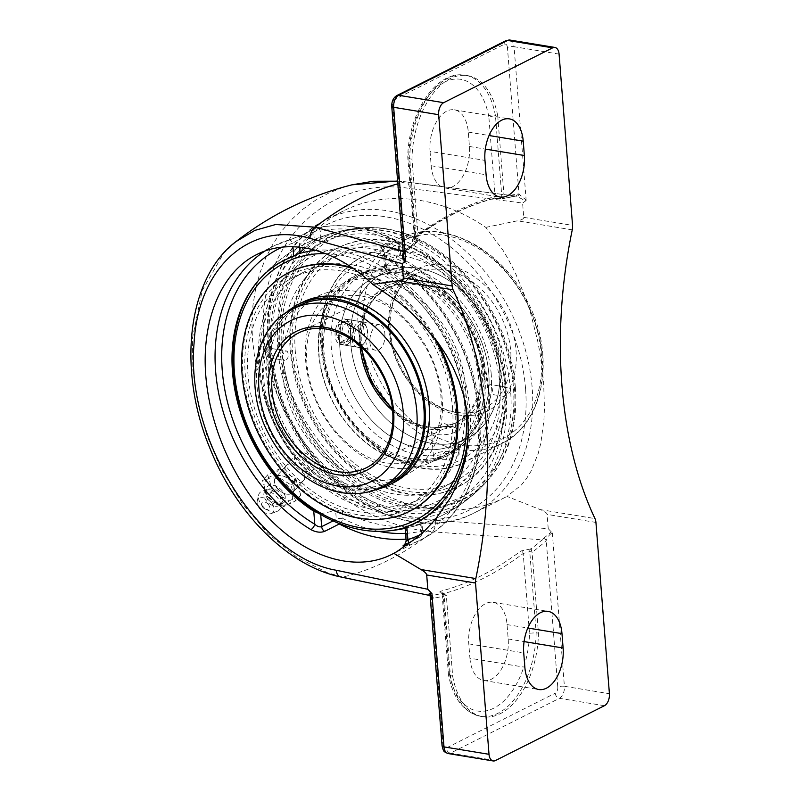 <?xml version="1.0" encoding="UTF-8"?>
<svg xmlns="http://www.w3.org/2000/svg" width="801" height="801" viewBox="0 0 801 801"><rect width="100%" height="100%" fill="white"/><g stroke="black" fill="none" stroke-linecap="round" stroke-linejoin="round"><path stroke-width="0.6" stroke-dasharray="4 3" d="M418.352 240.32L417.311 242.002L415.419 242.863A466.322 271.289 99.3 0 0 404.375 251.864A2.413 1.622 -130.4 0 0 405.476 251.604L405.476 251.604A2.413 1.622 -130.4 0 0 405.847 250.092A468.735 272.69 -80.7 0 1 418.352 239.96L414.838 239.519L414.137 238.488L415.008 236.866A468.735 272.69 -80.7 0 1 495.128 196.545L501.837 196.806A2.413 1.402 99.3 0 0 502.878 198.468L502.878 198.468A2.413 1.402 99.3 0 0 503.218 198.448L493.166 198.588A2.413 1.902 -104.9 0 0 493.806 198.558L493.806 198.558A2.413 1.902 -104.9 0 0 495.128 196.545L488.85 116.796L495.449 115.664L501.837 196.806L504.099 197.176L503.218 198.448M504.099 197.176L504.099 196.816A468.735 272.69 -80.7 0 1 517.176 194.062A2.413 1.922 80.3 0 1 515.654 196.125L503.569 198.508A466.322 271.289 99.3 0 1 515.133 196.125A2.413 1.922 80.3 0 0 515.654 196.125L406.057 181.847A9.662 4.496 -82.8 0 1 406.067 181.847A9.662 4.496 -82.8 0 1 409.451 188.405C325.777 175.289 254.878 247.269 264.14 337.992C268.916 428.084 352.23 516.275 435.564 520.26L548.234 528.68L552.33 532.955C549.826 534.087 547.794 536.58 546.232 540.445L544.58 542.247A468.735 272.69 -80.7 0 1 532.084 552.38L531.143 548.835A466.322 271.289 99.3 0 0 542.187 539.844A2.413 1.622 49.6 0 1 544.58 542.247M493.166 198.588A466.322 271.289 99.3 0 0 413.456 238.698A2.413 1.682 -126.9 0 0 414.517 238.478L414.517 238.478A2.413 1.682 -126.9 0 0 415.008 236.866L408.73 157.116L407.789 157.907L409.701 158.818A73.251 42.613 -80.7 0 1 465.281 75.254A73.251 42.613 -80.7 0 1 495.449 115.664L497.741 116.045A73.251 42.613 99.3 0 0 467.564 75.624A73.251 42.613 99.3 0 0 411.994 159.189L418.352 239.96M413.456 238.698C411.273 240.66 411.814 242.022 415.068 242.813A2.413 1.402 99.3 0 0 416.089 239.95L409.701 158.818L411.994 159.189M517.176 194.062L518.978 194.132A2.413 1.962 104.4 0 1 516.645 196.195L516.234 196.115M509.917 40.05A9.662 5.617 -80.7 0 1 514.062 46.698A4.756 1.512 -4.5 0 0 507.433 47.489L518.978 194.132L526.137 200.05L525.286 200.741L516.645 196.195L405.076 181.947A466.322 271.289 99.3 0 0 397.837 183.809M403.163 251.524L404.375 251.864L403.113 253.326M403.314 253.336A2.413 1.292 -143.7 0 0 404.205 253.006A2.413 1.292 -143.7 0 0 404.195 251.894L405.847 250.092M403.524 256.04L404.195 251.894L392.66 105.251A4.756 1.512 -4.5 0 0 391.729 106.253M504.099 196.816L497.741 116.045M532.024 552.009L529.761 551.639L523.213 553.471A468.735 272.69 -80.7 0 1 443.093 593.781L449.371 673.541L448.47 674.812L452.685 676.294L446.337 595.523L442.983 593.12A2.413 1.402 99.3 0 0 442.633 593.14C439.399 592.51 438.918 591.829 441.191 591.108A466.322 271.289 99.3 0 0 520.9 550.998L531.143 548.835M446.337 595.523A468.735 272.69 -80.7 0 1 433.251 598.277A2.413 1.922 -99.7 0 0 431.419 595.574A466.322 271.289 99.3 0 0 442.993 593.191L442.633 593.14M236.165 241.491L223.519 253.476L202.202 290.523L192.46 338.192L192.821 370.062L197.767 402.973L207.048 435.824L220.435 467.504L242.112 503.338L268.115 533.716L297.041 557.296L327.489 572.745L342.728 577.06A466.322 271.289 99.3 0 0 432.61 531.824L542.187 539.844L543.579 538.402A2.413 1.292 36.3 0 1 546.232 540.445L557.776 687.088A4.756 1.512 175.5 0 1 564.405 686.297A9.662 5.617 -80.7 0 1 559.408 698.312A4.756 3.564 63.3 0 1 555.233 693.185A4.906 2.854 99.3 0 0 557.776 687.088M449.371 673.541A68.496 39.85 99.3 0 0 493.746 708.194A68.496 39.85 99.3 0 0 529.491 633.221L523.213 553.471A2.413 1.682 -126.9 0 0 520.9 550.998M543.579 538.402L551.358 531.964M443.093 593.781C441.561 594.062 441.872 594.392 444.014 594.783A2.413 1.402 99.3 0 0 442.983 593.12L441.321 592.71L442.122 594.162L443.093 593.781A2.413 1.902 -104.9 0 0 441.191 591.108M433.251 598.277L431.449 598.207A2.413 1.962 -75.6 0 0 430.047 595.533L430.217 595.574M430.087 595.543L342.728 577.06A9.662 6.628 -78.1 0 1 341.166 577.07M442.072 745.851A4.756 1.512 175.5 0 1 442.993 744.85L431.449 598.207L430.277 596.044M469.927 658.232A32.32 18.803 99.3 0 0 483.814 680.5A32.32 18.803 99.3 0 0 508.184 638.978L507.053 624.6A32.32 18.803 99.3 0 0 493.176 602.332A32.32 18.803 99.3 0 0 468.795 643.854L469.927 658.232L524.855 667.263M529.491 633.221L536.149 632.77A73.251 42.613 -80.7 0 1 480.58 716.334A73.251 42.613 -80.7 0 1 450.402 675.924L444.014 594.783L446.277 595.163M452.685 676.294A73.251 42.613 99.3 0 0 482.863 716.715A73.251 42.613 99.3 0 0 538.442 633.15L532.084 552.38M538.442 633.15L536.149 632.77L529.761 551.639A2.413 1.402 -80.7 0 1 530.783 548.775M405.066 527.438L406.077 527.539L407.118 540.695L421.747 533.336A4.756 3.564 63.3 0 1 420.064 536.95L405.436 544.31A4.756 3.564 -116.7 0 0 407.118 540.695L406.147 541.075M406.858 545.361A164.275 123.034 -116.7 0 0 421.296 539.554A164.275 123.034 -116.7 0 0 478.257 404.585A164.275 123.034 -116.7 0 0 383.989 256.01C379.434 253.086 378.603 250.623 381.506 248.6L396.135 241.241A164.275 123.034 -116.7 0 0 316.005 228.065A4.756 3.564 -116.7 0 0 315.364 228.285A4.756 3.564 -116.7 0 0 313.682 231.91L314.413 241.251L320.901 238.618L320.31 231.119A4.756 3.094 77.7 0 0 316.485 227.884A4.756 3.094 77.7 0 0 316.005 228.065L301.366 235.424L288.15 240.24A164.275 123.034 -116.7 0 0 273.612 246.067A164.275 123.034 -116.7 0 0 264.941 251.043M383.989 256.01A4.756 2.033 -58.9 0 1 385.391 255.889A4.756 2.033 -58.9 0 1 385.752 258.553L383.709 255.439L384.5 253.326A4.756 3.564 -116.7 0 0 381.506 248.6M421.967 523.504L420.155 523.794L420.745 531.293A4.756 1.512 -4.5 0 1 422.668 532.335L421.977 523.504L421.006 523.984L421.747 533.336A4.756 1.512 -4.5 0 0 422.668 532.335A4.756 4.756 0 0 1 420.064 536.95A4.756 3.564 63.3 0 1 419.424 537.181A4.756 3.094 77.7 0 0 420.745 531.293A159.519 119.479 63.3 0 1 405.536 533.336M339.744 523.724A4.756 2.173 117.7 0 0 342.928 518.487A4.756 1.512 -4.5 0 0 336.3 519.278L333.056 520.91M378.873 531.383A159.519 119.479 63.3 0 1 342.928 518.487L342.337 510.988L335.559 509.927L336.3 519.278A4.756 3.564 63.3 0 0 338.022 523.043M320.71 514.522L320.63 513.481L318.608 513.271M301.366 235.424A4.756 3.564 -116.7 0 0 300.725 235.654A4.756 3.564 -116.7 0 0 299.053 239.269L292.675 243.244A4.756 3.124 73 0 0 288.47 240.11L288.47 240.11A4.756 3.124 73 0 0 288.15 240.24M299.674 247.129L299.053 239.269L313.682 231.91A4.756 1.512 -4.5 0 1 320.31 231.119A159.519 119.479 63.3 0 1 398.127 243.915A4.756 2.173 117.7 0 0 397.516 241.121A4.756 2.173 117.7 0 0 396.135 241.241A4.756 3.564 -116.7 0 1 399.128 245.957L384.5 253.326L385.531 266.483L384.7 268.585L386.773 271.589L385.752 258.553A159.519 119.479 63.3 0 1 477.406 403.794A159.519 119.479 63.3 0 1 420.625 534.557M400.74 253.787L400.049 244.966A4.756 1.512 175.5 0 0 398.127 243.915L398.718 251.414L400.74 253.787L399.859 255.309L399.128 245.957A4.756 1.512 175.5 0 0 400.049 244.966A4.756 4.756 0 0 0 397.516 241.121C369.922 226.853 342.908 222.438 316.485 227.884A4.756 4.756 0 0 0 315.364 228.285L300.725 235.654L273.612 246.067L256.761 254.548M320.63 513.481A142.478 82.883 99.3 0 0 335.559 509.927M342.337 510.988A151.99 113.832 -116.7 0 0 420.155 523.794M421.006 523.984A142.478 82.883 -80.7 0 1 416.2 525.596A142.478 82.883 -80.7 0 1 406.077 527.539M468.275 432.93A146.763 109.917 -116.7 0 0 468.054 410.773A146.763 109.917 -116.7 0 0 386.773 271.589M314.413 241.251A142.478 82.883 99.3 0 0 305.241 247.889M398.718 251.414A151.99 113.832 -116.7 0 0 320.901 238.618M385.531 266.483A142.478 82.883 -80.7 0 1 399.859 255.309M297.431 466.052C294.147 461.626 293.707 457.792 296.11 454.567C300.846 450.973 306.162 452.114 312.06 457.992C315.344 462.427 315.784 466.252 313.381 469.476C308.645 473.071 303.329 471.929 297.431 466.052M515.313 386.983A146.763 109.917 -116.7 0 0 364.956 227.674A146.763 109.917 -116.7 0 0 299.364 417.061A146.763 109.917 -116.7 0 0 490.542 477.106A146.763 109.917 -116.7 0 0 515.313 386.983M548.234 528.68L547.103 514.392C546.953 512.93 544.61 511.318 540.094 509.566L506.973 496.39L521.421 484.945L526.537 478.547L531.013 471.238L538.182 453.546L540.785 443.283L543.919 420.355L544.46 407.949L543.619 382.137L540.295 354.983L537.661 340.906L530.502 312.7L526.017 298.963L515.423 273.091L507.874 258.483L502.948 250.202L485.796 227.384C440.72 196.135 384.901 189.707 343.349 210.973C299.424 232.63 273.541 283.794 278.287 339.584C282.603 393.471 314.463 448.4 359.959 480.41C405.536 512.28 461.726 519.108 504.019 497.932L506.973 496.39M485.796 227.384L517.366 220.816C521.681 219.965 523.804 218.813 523.734 217.351L522.602 203.064L409.451 188.405M435.564 520.26A9.662 4.636 94.4 0 1 432.61 531.824L416.45 529.671L400.19 525.796L384.079 520.239L368.35 513.091L353.081 504.41L338.342 494.207L324.365 482.633L311.349 469.857L299.344 455.949L288.43 440.981L278.788 425.171L270.538 408.75L263.709 391.789L258.383 374.417L254.618 356.896L252.455 339.434L251.904 322.072L252.986 305.061L255.669 288.62L259.955 272.781L265.802 257.742L273.131 243.734L281.812 230.918L291.844 219.304L303.128 209.041L315.464 200.27L328.75 193.071L342.918 187.454L352.07 184.811M397.626 181.186L405.076 181.947A9.662 4.496 -82.8 0 1 406.057 181.847L397.616 181.006M526.167 200.51L522.602 203.064M277.256 488.59C283.133 494.457 288.33 495.739 292.826 492.435C299.654 485.887 281.642 469.636 275.744 477.316C273.471 480.38 273.982 484.134 277.256 488.59M430.037 151.359L431.168 165.737A32.32 18.803 99.3 0 0 445.056 187.995A32.32 18.803 99.3 0 0 469.426 146.483L468.295 132.105A32.32 18.803 99.3 0 0 454.407 109.837A32.32 18.803 99.3 0 0 430.037 151.359L484.965 160.39M287.98 476.605A11.404 7.249 -138.2 0 1 286.237 465.601A11.404 7.249 -138.2 0 1 299.574 467.804A11.404 7.249 -138.2 0 1 303.229 480.81A11.404 7.249 -138.2 0 1 287.98 476.605M283.864 506.743L267.334 496.61L262.548 480.56L274.292 474.653L290.823 484.785L295.599 500.835L283.864 506.743L289.021 500.985L300.755 495.068L295.599 500.835M300.755 495.068L295.98 479.028L279.449 468.895L267.704 474.803L272.49 490.843L289.021 500.985M272.49 490.843L267.334 496.61M267.704 474.803L262.548 480.56M279.449 468.895L274.292 474.653M295.98 479.028L290.823 484.785M268.015 478.818A16.661 10.593 41.8 0 0 265.371 491.444A16.661 10.593 41.8 0 0 279.849 504.4A16.661 10.593 41.8 0 0 288.68 504.199A16.661 10.593 41.8 0 0 288.21 486.547A16.661 10.593 41.8 0 0 268.015 478.818M290.983 481.541A11.404 7.249 -138.2 0 1 292.735 492.545A11.404 7.249 -138.2 0 1 277.486 488.33A11.404 7.249 -138.2 0 1 275.734 477.326A11.404 7.249 -138.2 0 1 290.983 481.541M268.335 504.38A4.646 2.954 41.8 0 0 263.529 501.987A4.646 2.954 41.8 0 0 261.757 505.171A4.646 2.954 41.8 0 0 266.603 509.506A4.646 2.954 41.8 0 0 269.446 508.184A4.646 2.954 41.8 0 0 268.335 504.38M282.763 503.278A11.474 7.299 41.8 0 0 282.433 491.113A11.474 7.299 41.8 0 0 268.525 485.786A11.474 7.299 41.8 0 0 265.922 489.291A11.474 7.299 41.8 0 0 266.703 494.487A11.474 7.299 41.8 0 0 276.675 503.408A11.474 7.299 41.8 0 0 281.922 503.609A11.474 7.299 41.8 0 0 282.763 503.278M280.33 504.049A10.143 6.448 41.8 0 0 281.592 503.088A10.143 6.448 41.8 0 0 279.229 492.385A10.143 6.448 41.8 0 0 267.754 488.6A10.143 6.448 41.8 0 0 266.483 489.561A10.143 6.448 41.8 0 0 265.451 491.694A10.143 6.448 41.8 0 0 269.737 501.126A10.143 6.448 41.8 0 0 279.589 504.35A10.143 6.448 41.8 0 0 280.33 504.049M278.838 505.721A10.143 6.448 41.8 0 0 280.1 504.75A10.143 6.448 41.8 0 0 281.201 502.177A10.143 6.448 41.8 0 0 276.846 493.186A10.143 6.448 41.8 0 0 267.434 489.852A10.143 6.448 41.8 0 0 266.262 490.262A10.143 6.448 41.8 0 0 264.991 491.223A10.143 6.448 41.8 0 0 267.354 501.927A10.143 6.448 41.8 0 0 278.838 505.721M277.647 511.258A13.036 8.29 41.8 0 0 280.69 506.703A13.036 8.29 41.8 0 0 275.093 495.148A13.036 8.29 41.8 0 0 262.988 490.853A13.036 8.29 41.8 0 0 261.476 491.393A13.036 8.29 41.8 0 0 258.563 495.178A13.036 8.29 41.8 0 0 264.04 507.494A13.036 8.29 41.8 0 0 276.886 511.579A13.036 8.29 41.8 0 0 277.647 511.258M271.739 513.321A9.912 6.308 41.8 0 0 271.459 502.818A9.912 6.308 41.8 0 0 259.434 498.212A9.912 6.308 41.8 0 0 257.221 501.096A9.912 6.308 41.8 0 0 261.376 510.467A9.912 6.308 41.8 0 0 271.159 513.571A9.912 6.308 41.8 0 0 271.739 513.321M433.992 428.925A12.896 4.085 175.5 0 1 454.838 427.524A12.896 4.085 175.5 0 1 457.191 429.616A12.896 4.085 175.5 0 1 454.688 432.33A12.896 4.085 175.5 0 1 440.47 434.813A12.896 4.085 175.5 0 1 431.489 431.639A12.896 4.085 175.5 0 1 433.481 429.206A12.896 4.085 175.5 0 1 433.992 428.925M456.61 456.76L459.133 454.307C458.963 453.256 457.241 452.455 453.947 451.904C445.987 450.312 432.63 452.325 433.431 456.33C433.631 457.872 435.384 458.953 438.688 459.584C445.406 460.164 451.374 459.213 456.61 456.76M392.44 408.46A75.454 56.511 -116.7 0 0 427.674 426.603A75.454 56.511 -116.7 0 0 455.979 422.668A75.454 56.511 -116.7 0 0 472.54 329.862A75.454 56.511 -116.7 0 0 388.145 287.869A75.454 56.511 -116.7 0 0 361.692 347.364M384.86 333.556C385.291 341.236 383.359 346.633 379.083 349.737L375.889 350.247C364.475 349.186 371.053 322.513 380.075 324.795C382.818 325.496 384.41 328.41 384.86 333.556M347.324 344.51C351.709 341.426 353.732 336.05 353.411 328.38C352.921 323.234 351.238 320.3 348.365 319.579C339.203 317.266 333.356 344.06 344.18 345.031L347.324 344.51M407.459 273.562A92.716 69.437 63.3 0 1 484.765 351.429A92.716 69.437 63.3 0 1 456.039 444.034A92.716 69.437 63.3 0 1 421.256 448.87A92.716 69.437 63.3 0 1 343.959 371.003A92.716 69.437 63.3 0 1 372.685 278.398A92.716 69.437 63.3 0 1 407.459 273.562A92.716 69.437 -116.7 0 0 372.685 278.398A92.716 69.437 -116.7 0 0 343.959 371.003A92.716 69.437 -116.7 0 0 421.256 448.87A92.716 69.437 -116.7 0 0 456.039 444.034A92.716 69.437 -116.7 0 0 484.765 351.429A92.716 69.437 -116.7 0 0 407.459 273.562M432.059 443.434A92.716 69.437 -116.7 0 0 466.843 438.598A92.716 69.437 -116.7 0 0 495.569 345.992A92.716 69.437 -116.7 0 0 418.262 268.125A92.716 69.437 -116.7 0 0 383.489 272.961A92.716 69.437 -116.7 0 0 354.763 365.566A92.716 69.437 -116.7 0 0 432.059 443.434A92.716 69.437 63.3 0 1 354.763 365.566A92.716 69.437 63.3 0 1 383.489 272.961A92.716 69.437 63.3 0 1 418.262 268.125A92.716 69.437 63.3 0 1 495.569 345.992A92.716 69.437 63.3 0 1 466.843 438.598A92.716 69.437 63.3 0 1 432.059 443.434M482.542 404.165A99.594 74.593 63.3 0 1 448.64 453.396A99.594 74.593 63.3 0 1 359.228 429.226A99.594 74.593 63.3 0 1 325.196 324.675A99.594 74.593 63.3 0 1 359.098 275.454A99.594 74.593 63.3 0 1 448.51 299.614A99.594 74.593 63.3 0 1 482.542 404.165M324.055 324.105A101.046 75.674 63.3 0 1 358.447 274.162A101.046 75.674 63.3 0 1 449.161 298.673A101.046 75.674 63.3 0 1 483.694 404.745A101.046 75.674 63.3 0 1 449.291 454.688A101.046 75.674 63.3 0 1 358.588 430.177A101.046 75.674 63.3 0 1 324.055 324.105M477.586 406.668A99.594 74.593 63.3 0 1 443.684 455.889A99.594 74.593 63.3 0 1 354.272 431.729A99.594 74.593 63.3 0 1 320.24 327.178A99.594 74.593 63.3 0 1 354.142 277.957A99.594 74.593 63.3 0 1 443.544 302.117A99.594 74.593 63.3 0 1 477.586 406.668M500.915 419.834A130.873 98.012 63.3 0 1 376.57 481.101A130.873 98.012 63.3 0 1 294.157 315.394A130.873 98.012 63.3 0 1 418.492 254.127A130.873 98.012 63.3 0 1 500.915 419.834M503.198 420.986A133.767 100.185 63.3 0 1 457.661 487.098A133.767 100.185 63.3 0 1 337.581 454.648A133.767 100.185 63.3 0 1 291.874 314.232A133.767 100.185 63.3 0 1 337.401 248.13A133.767 100.185 63.3 0 1 457.481 280.58A133.767 100.185 63.3 0 1 503.198 420.986M292.725 313.802A133.767 100.185 63.3 0 1 338.262 247.699A133.767 100.185 63.3 0 1 458.342 280.14A133.767 100.185 63.3 0 1 504.049 420.555A133.767 100.185 63.3 0 1 458.522 486.668A133.767 100.185 63.3 0 1 338.443 454.217A133.767 100.185 63.3 0 1 292.725 313.802M319.889 326.197A101.046 75.674 63.3 0 1 354.292 276.255A101.046 75.674 63.3 0 1 444.996 300.765A101.046 75.674 63.3 0 1 479.529 406.838A101.046 75.674 63.3 0 1 445.126 456.78A101.046 75.674 63.3 0 1 354.422 432.27A101.046 75.674 63.3 0 1 319.889 326.197M304.12 303.118A99.594 74.593 -116.7 0 0 290.943 312.32A99.594 74.593 -116.7 0 0 287.449 434.963A99.594 74.593 -116.7 0 0 393.661 481.061A99.594 74.593 -116.7 0 0 406.838 471.859A99.594 74.593 -116.7 0 0 410.342 349.216A99.594 74.593 -116.7 0 0 304.12 303.118L299.163 305.622A99.594 74.593 -116.7 0 0 285.987 314.813A99.594 74.593 -116.7 0 0 282.483 437.466A99.594 74.593 -116.7 0 0 388.705 483.554L406.998 474.342A99.594 74.593 -116.7 0 0 442.162 398.528A99.594 74.593 -116.7 0 0 354.823 291.214A99.594 74.593 -116.7 0 0 317.466 296.41A99.594 74.593 -116.7 0 0 295.599 418.903A99.594 74.593 -116.7 0 0 406.998 474.342M286.728 312.23A101.046 75.674 -116.7 0 0 285.146 313.652A101.046 75.674 -116.7 0 0 276.966 429.847A101.046 75.674 -116.7 0 0 375.979 489.601M426.412 496.219A130.873 98.012 -116.7 0 0 423.268 323.424A130.873 98.012 -116.7 0 0 274.132 286.578A130.873 98.012 -116.7 0 0 277.266 459.363A130.873 98.012 -116.7 0 0 426.412 496.219M437.346 341.737A133.767 100.185 -116.7 0 0 351.929 267.564M290.142 271.909A133.767 100.185 -116.7 0 0 272.45 284.255A133.767 100.185 -116.7 0 0 267.744 448.981A133.767 100.185 -116.7 0 0 410.402 510.888M433.131 336.22A133.767 100.185 -116.7 0 0 353.712 268.806M302.668 302.227A101.046 75.674 -116.7 0 0 289.301 311.559A101.046 75.674 -116.7 0 0 285.747 435.994A101.046 75.674 -116.7 0 0 393.511 482.753M354.863 325.847A12.896 7.499 99.3 0 0 351.949 339.063A12.896 7.499 99.3 0 0 357.416 347.203A12.896 7.499 99.3 0 0 363.334 344.24A12.896 7.499 99.3 0 0 364.155 343.118A12.896 7.499 99.3 0 0 366.267 326.458A12.896 7.499 99.3 0 0 361.601 321.762A12.896 7.499 99.3 0 0 354.863 325.847M357.066 327.369A10.994 6.398 -80.7 0 1 366.788 327.899A10.994 6.398 -80.7 0 1 364.295 343.058A10.994 6.398 -80.7 0 1 355.564 342.277A10.994 6.398 -80.7 0 1 357.066 327.369M347.374 340.355A12.896 7.499 99.3 0 0 350.277 327.138A12.896 7.499 99.3 0 0 344.81 318.998A12.896 7.499 99.3 0 0 338.072 323.083A12.896 7.499 99.3 0 0 335.168 336.3A12.896 7.499 99.3 0 0 340.625 344.44A12.896 7.499 99.3 0 0 347.374 340.355M351.259 339.824L344.76 343.098L340.805 335.739L343.349 325.126L349.837 321.852L353.792 329.201L351.259 339.824L346.683 339.073L349.216 328.45L345.261 321.101L338.763 324.365L336.23 334.988L340.185 342.337L346.683 339.073M340.185 342.337L344.76 343.098M336.23 334.988L340.805 335.739M338.763 324.365L343.349 325.126M345.261 321.101L349.837 321.852M349.216 328.45L353.792 329.201M378.162 279.469A99.594 74.593 63.3 0 1 465.501 386.783A99.594 74.593 63.3 0 1 430.337 462.598A99.594 74.593 63.3 0 1 318.938 407.168A99.594 74.593 63.3 0 1 340.805 284.665A99.594 74.593 63.3 0 1 378.162 279.469M491.193 373.857A99.594 74.593 -116.7 0 0 366.488 271.739A99.594 74.593 -116.7 0 0 344.63 394.232A99.594 74.593 -116.7 0 0 456.029 449.671A99.594 74.593 -116.7 0 0 491.193 373.857M505.071 393.661L503.308 389.176L504.149 387.163L505.571 387.023C508.465 388.115 510.147 389.366 510.597 390.798C509.897 392.47 507.984 394.262 504.86 396.185L503.869 396.245L505.071 393.661M488.32 390.898L488.049 393.151L489.291 394.012L490.943 393.451L492.204 391.789L492.945 387.894L491.223 384.71L489.761 384.76L488.059 386.633L488.32 390.898M270.738 351.339L271.829 348.745L270.838 348.785C267.804 350.648 265.842 352.44 264.971 354.162C265.331 355.484 267.043 356.745 270.107 357.957L271.549 357.807L272.39 355.774L270.738 351.339A149.437 111.92 63.3 0 1 346.473 229.907A149.437 111.92 63.3 0 1 379.544 229.787A149.437 111.92 63.3 0 1 510.597 390.798A149.437 111.92 63.3 0 1 477.696 490.673A149.437 111.92 63.3 0 1 351.018 491.424A149.437 111.92 63.3 0 1 270.738 351.339M487.629 387.744A127.439 95.449 -116.7 0 0 376.1 253.136A127.439 95.449 -116.7 0 0 328.3 259.784A127.439 95.449 -116.7 0 0 283.113 354.102L284.876 351.419L286.398 350.968L287.539 351.699L288.38 354.242L287.99 357.446L286.518 359.829L284.846 360.38L283.544 359.509A127.439 95.449 -116.7 0 0 442.873 487.469A127.439 95.449 -116.7 0 0 488.049 393.151M295.249 350.788A127.439 95.449 63.3 0 1 340.245 253.767A127.439 95.449 63.3 0 1 499.814 384.44A127.439 95.449 63.3 0 1 454.818 481.451A127.439 95.449 63.3 0 1 295.249 350.788M352.74 264.891A127.439 95.449 63.3 0 1 464.5 402.212A127.439 95.449 63.3 0 1 419.504 499.223A127.439 95.449 63.3 0 1 276.956 428.285A127.439 95.449 63.3 0 1 304.931 271.539A127.439 95.449 63.3 0 1 352.74 264.891M283.544 359.509L281.722 356.916L283.113 354.102M452.555 408.22A127.439 95.449 63.3 0 1 407.559 505.241A127.439 95.449 63.3 0 1 247.99 374.568A127.439 95.449 63.3 0 1 292.986 277.557A127.439 95.449 63.3 0 1 452.555 408.22M281.682 348.555A144.34 108.105 -116.7 0 0 464.76 495.328A144.34 108.105 -116.7 0 0 446.157 258.953A144.34 108.105 -116.7 0 0 281.682 348.555M277.877 348.856A147.374 110.378 63.3 0 1 360.56 227.995A147.374 110.378 63.3 0 1 494.577 318.347A147.374 110.378 63.3 0 1 488.019 480.049A147.374 110.378 63.3 0 1 361.381 489.822A147.374 110.378 63.3 0 1 277.877 348.856M405.076 527.509A147.374 110.378 -116.7 0 0 465.832 383.909A147.374 110.378 -116.7 0 0 340.685 251.364A147.374 110.378 -116.7 0 0 316.185 250.383M298.192 253.907A147.374 110.378 -116.7 0 0 259.794 278.948A147.374 110.378 -116.7 0 0 258.543 280.39M506.152 393.832A150.928 113.041 63.3 0 1 466.412 500.225A150.928 113.041 63.3 0 1 340.725 492.505A150.928 113.041 63.3 0 1 263.889 353.982A150.928 113.041 63.3 0 1 332.055 233.281A150.928 113.041 63.3 0 1 373.787 231.219A150.928 113.041 63.3 0 1 506.152 393.832M325.767 253.627A144.34 108.105 63.3 0 1 465.301 402.513M507.433 47.489A4.906 2.854 99.3 0 0 504.169 44.315L395.193 99.154A4.906 2.854 99.3 0 0 392.66 105.251M552.33 532.955L564.405 686.297L609.411 693.706M488.85 116.796A68.496 39.85 99.3 0 0 444.475 82.143A68.496 39.85 99.3 0 0 408.73 157.116M405.987 539.133A164.275 123.034 -116.7 0 0 419.424 537.181L405.016 544.43M282.403 247.078A159.519 119.479 63.3 0 1 292.675 243.244L292.946 246.678M504.169 44.315A4.756 3.564 63.3 0 1 505.852 40.701M559.078 54.108L514.062 46.698L526.137 200.05M395.193 99.154A4.756 3.564 63.3 0 1 396.875 95.539M604.415 705.711L559.408 698.312L450.432 753.15A4.756 3.564 63.3 0 1 446.257 748.024L555.233 693.185M442.993 744.85A4.906 2.854 99.3 0 0 446.257 748.024M495.439 760.549L450.432 753.15A9.662 5.617 -80.7 0 1 448.139 753.551M595.934 522.422L547.103 514.392M268.505 344.51A164.275 123.034 63.3 0 1 326.498 219.454A164.275 123.034 63.3 0 1 532.184 387.884A164.275 123.034 63.3 0 1 474.192 512.94A164.275 123.034 63.3 0 1 268.505 344.51M525.556 388.675A159.519 119.479 -116.7 0 0 323.244 226.473A159.519 119.479 -116.7 0 0 343.799 487.699A159.519 119.479 -116.7 0 0 525.556 388.675M540.094 509.566L594.983 518.597M572.254 229.847L517.366 220.816M523.734 217.351L572.555 225.381M468.795 643.854L523.724 652.885M431.168 165.737L486.097 174.768M507.053 624.6L527.819 628.014M508.184 638.978L524.094 641.591M468.295 132.105L489.061 135.519M469.426 146.483L485.336 149.096M455.779 412.465A75.454 56.511 -116.7 0 0 484.084 408.53A75.454 56.511 -116.7 0 0 500.645 315.724A75.454 56.511 -116.7 0 0 416.25 273.722A75.454 56.511 -116.7 0 0 392.88 349.096A75.454 56.511 -116.7 0 0 455.779 412.465M458.312 414.928A79.259 59.354 63.3 0 1 394.382 293.466A79.259 59.354 63.3 0 1 504.56 311.589A79.259 59.354 63.3 0 1 458.312 414.928M460.665 444.785A110.838 83.014 -116.7 0 0 541.376 354.623A110.838 83.014 -116.7 0 0 444.175 235.204A110.838 83.014 -116.7 0 0 363.464 325.356A110.838 83.014 -116.7 0 0 460.665 444.785M403.013 255.919A110.838 83.014 63.3 0 1 492.425 425.772A110.838 83.014 63.3 0 1 338.342 400.43A110.838 83.014 63.3 0 1 403.013 255.919M404.986 251.184A114.643 85.857 -116.7 0 0 361.982 257.171A114.643 85.857 -116.7 0 0 326.458 371.674A114.643 85.857 -116.7 0 0 422.037 467.954A114.643 85.857 -116.7 0 0 465.041 461.977A114.643 85.857 -116.7 0 0 500.555 347.464A114.643 85.857 -116.7 0 0 404.986 251.184M441.641 232.741A114.643 85.857 63.3 0 1 537.221 329.021A114.643 85.857 63.3 0 1 501.696 443.534A114.643 85.857 63.3 0 1 458.703 449.511A114.643 85.857 63.3 0 1 363.123 353.231A114.643 85.857 63.3 0 1 398.638 238.718A114.643 85.857 63.3 0 1 441.641 232.741M292.085 309.176A99.594 74.593 -116.7 0 0 256.921 385.001A99.594 74.593 -116.7 0 0 381.626 487.118M416.27 281.652A77.867 58.323 63.3 0 1 484.555 365.546A77.867 58.323 63.3 0 1 427.854 428.885A77.867 58.323 63.3 0 1 359.569 344.991A77.867 58.323 63.3 0 1 416.27 281.652M392.64 410.633A75.454 56.511 -116.7 0 0 454.547 423.389A75.454 56.511 -116.7 0 0 481.191 365.947A75.454 56.511 -116.7 0 0 415.018 284.655A75.454 56.511 -116.7 0 0 386.723 288.59A75.454 56.511 -116.7 0 0 360.07 345.902M360.62 346.392L361.121 327.609L365.957 310.968L374.708 297.652L386.723 288.59L298.653 332.906A75.454 56.511 63.3 0 1 326.958 328.971A75.454 56.511 63.3 0 1 393.121 410.262A75.454 56.511 63.3 0 1 366.488 467.704L454.547 423.389L439.699 427.674L423.329 426.532L407.529 420.455L392.58 409.902M417.311 242.002L404.205 253.006M467.564 75.624L465.281 75.254C436.134 69.587 407.759 113.992 407.789 157.877L414.517 238.478C440.52 219.023 466.953 205.717 493.806 198.558L503.689 198.598M442.122 594.162L448.47 674.752M482.863 716.715L480.58 716.334C463.759 712.309 453.056 698.472 448.47 674.812M384.7 268.585L383.469 254.328L385.391 255.889C426.613 280.37 460.735 327.339 473.982 377.631C493.236 445.706 471.008 515.754 421.296 539.554L391.469 554.562M416.2 525.596A152.09 152.09 0 0 0 490.542 477.116M364.966 227.674A152.09 152.09 0 0 0 257.301 281.842M343.349 210.973L326.498 219.454C266.282 247.519 248.851 342.898 288.27 419.804C325.426 499.784 414.558 545.331 474.192 512.94L504.019 497.932M340.415 576.88L341.096 577.03M292.826 492.435L313.381 469.476M275.744 477.316L296.11 454.567M493.176 602.332L548.104 611.373M483.814 680.5L538.743 689.531M445.056 187.995L499.984 197.036M454.407 109.837L509.346 118.868M286.237 465.601L275.734 477.326M303.229 480.81L292.735 492.545M261.757 505.171A6.148 6.148 0 0 0 266.603 509.506M281.592 503.088L280.1 504.75M267.434 489.852L262.988 490.853M281.201 502.177L280.69 506.703M271.159 513.571L276.886 511.579M257.221 501.096L258.563 495.178M266.483 489.561L264.991 491.223M279.589 504.35L281.922 503.609M265.451 491.694L265.922 489.291M276.675 503.408L279.849 504.4M266.703 494.487L265.371 491.444M454.838 427.524L443.764 423.308L433.481 429.206M459.133 454.297L457.191 429.616M433.431 456.33L431.489 431.639M388.145 287.869L416.25 273.722C394.142 284.085 383.879 317.086 393.942 349.486C402.913 381.336 430.437 408.57 456.68 412.305C466.713 413.897 475.854 412.635 484.084 408.53L455.979 422.668M361.982 257.171C319.849 276.826 307.694 343.409 335.188 397.036C361.101 452.815 423.298 484.625 465.041 461.977L501.696 443.534C544.76 423.509 556.274 354.603 526.928 300.555C500.235 246.518 439.529 216.6 398.638 238.718L361.982 257.171M380.075 324.795L348.365 319.579M375.889 350.247L344.18 345.031M456.039 444.034L466.843 438.598L456.039 444.034M372.685 278.398L383.489 272.961L372.685 278.398M443.684 455.889L448.64 453.396M354.142 277.957L359.098 275.454M457.661 487.098L458.522 486.668M337.401 248.13L338.262 247.699M445.126 456.78L449.291 454.688M354.292 276.255L358.447 274.162M393.661 481.061L388.705 483.554M366.788 327.899L366.267 326.458M364.295 343.058L363.334 344.24M361.601 321.762L344.81 318.998M357.416 347.203L340.625 344.44M333.717 299.654C328.17 302.418 323.284 306.553 319.048 312.06L313.972 320.25C308.806 330.392 306.342 342.728 306.573 357.266C307.093 374.728 311.789 391.989 320.63 409.051C328.961 424.62 339.444 437.326 352.07 447.168C363.304 455.689 374.387 460.925 385.331 462.858L395.063 463.739C402.132 463.669 408.48 462.207 414.087 459.353C419.634 456.6 424.52 452.465 428.745 446.948L433.822 438.768C438.998 428.615 441.461 416.28 441.231 401.742C440.7 384.28 436.014 367.018 427.173 349.957C409.161 318.838 387.284 300.846 361.531 295.99C350.848 294.378 341.576 295.599 333.717 299.654M299.163 305.622L317.466 296.41M430.337 462.598L456.029 449.671M340.805 284.665L366.488 271.739M505.571 387.023L490.843 384.6M504.029 396.435L489.291 394.012M271.829 348.745C268.746 300.625 289.071 258.843 322.483 242.583C338.593 234.553 356.395 232.09 375.889 235.194C408.63 241.141 437.787 259.884 463.338 291.434C486.047 320.861 499.373 353.441 503.308 389.176M442.873 487.469L454.818 481.451M328.3 259.784L340.245 253.767M369.371 248.34C336.23 243.454 308.385 252.846 285.857 276.505C277.196 286.147 270.528 297.331 265.852 310.047C255.899 338.533 255.719 368.86 265.331 401.031C274.162 429.436 288.971 453.847 309.747 474.272C364.185 532.635 458.873 520.91 481.932 449.001C491.904 420.535 492.084 390.217 482.492 358.057C466.062 302.438 419.013 255.869 369.371 248.34M270.107 357.957L284.846 360.38M271.659 348.545L286.398 350.968M407.559 505.241L419.504 499.223M292.986 277.557L304.931 271.539M477.696 490.673A152.09 152.09 0 0 0 487.999 480.079M360.46 228.005A152.09 152.09 0 0 0 346.473 229.907M405.146 528.36A152.09 152.09 0 0 0 466.422 500.214M332.055 233.281A152.09 152.09 0 0 0 259.794 278.948M503.869 396.245C505.081 419.103 501.736 439.649 493.837 457.882C484.695 478.407 471.158 493.246 453.226 502.397C419.614 519.899 372.755 510.547 335.609 477.957C301.206 448.62 276.605 401.091 272.39 355.774"/><path stroke-width="1.2" d="M403.113 253.326C401.752 256.1 402.342 258.773 404.885 261.326L405.727 260.645L404.305 259.514L403.524 256.04M403.163 251.524L315.194 227.184A9.662 6.488 105.1 0 0 310.097 238.398L402.202 263.659L405.767 261.096M430.277 596.044L430.828 593.531L431.929 593.541L430.948 592.56C428.695 593.661 428.395 594.652 430.047 595.533M430.117 595.554L442.072 745.851C443.724 751.969 443.253 751.338 448.139 753.551A9.662 5.617 -80.7 0 1 443.994 746.892A4.756 1.512 175.5 0 1 442.072 745.851M405.016 544.43L404.795 544.54C401.872 546.242 402.523 546.522 406.768 545.381A164.275 123.034 -116.7 0 0 406.858 545.361M407.118 540.695C405.636 541.476 405.887 541.096 407.869 539.554A4.756 3.124 -107 0 1 406.768 545.381M264.941 251.043A164.275 123.034 -116.7 0 0 215.619 371.123A164.275 123.034 -116.7 0 0 310.918 529.621C315.974 532.285 320.55 532.865 324.665 531.353L339.294 523.994A4.756 2.173 117.7 0 0 339.744 523.724M310.918 529.621A4.756 2.033 121.1 0 0 314.793 524.244C317.326 526.527 319.619 527.318 321.672 526.637A4.756 3.564 -116.7 0 0 324.665 531.353M318.608 513.271L313.762 511.208L314.793 524.244A159.519 119.479 63.3 0 1 222.918 377.271A159.519 119.479 63.3 0 1 282.403 247.078M292.946 246.678L293.697 256.28L300.085 252.425L299.674 247.129M420.625 534.557A159.519 119.479 63.3 0 1 407.869 539.554L406.838 526.517C404.785 527.278 404.535 527.619 406.077 527.539M406.838 526.517A146.763 109.917 -116.7 0 0 468.275 432.93M293.697 256.28A146.763 109.917 -116.7 0 0 257.301 281.842A146.763 109.917 -116.7 0 0 232.49 372.024A146.763 109.917 -116.7 0 0 313.762 511.208M305.241 247.889A142.478 82.883 99.3 0 0 300.085 252.425M205.827 376.049C201.151 320.22 221.416 271.889 256.761 254.548C290.182 237.366 335.609 249.031 372.675 284.305L399.078 302.478L409.732 311.469L419.854 321.181L438.327 343.088L446.277 355.083L453.136 367.629L458.803 380.585L463.168 393.802L466.192 407.078L467.874 420.255L468.265 433.431L467.333 446.768L465.051 460.034L461.436 473.071L456.55 485.666L450.492 497.671L435.454 519.328L424.6 530.903L417.551 537.211L396.555 551.819L391.469 554.562C357.436 571.594 311.709 559.488 274.232 523.544C236.816 487.469 210.132 429.937 205.827 376.049M402.202 263.659L403.324 277.947C403.404 279.399 401.701 280.34 398.207 280.781L372.675 284.305M405.727 260.645L393.661 107.294L438.668 114.703L452.144 285.977L403.324 277.947M393.842 553.321L420.936 569.531C424.63 571.694 426.553 573.516 426.703 574.988L475.524 583.018L489.01 754.302A9.662 5.617 -80.7 0 0 493.156 760.95A9.662 5.617 -80.7 0 0 495.439 760.549L604.415 705.711A9.662 5.617 -80.7 0 0 609.411 693.706L595.934 522.422A9.662 5.617 -80.7 0 0 594.983 518.597A336.25 195.624 -80.7 0 1 561.912 385.141A336.25 195.624 -80.7 0 1 572.254 229.847A9.662 5.617 -80.7 0 0 572.555 225.381L559.078 54.108A9.662 5.617 -80.7 0 0 554.923 47.449L509.917 40.05A9.662 5.617 -80.7 0 0 507.634 40.45L552.64 47.85A9.662 5.617 -80.7 0 1 554.923 47.449M438.668 114.703A9.662 5.617 -80.7 0 1 443.664 102.688L552.64 47.85M475.524 583.018A9.662 5.617 -80.7 0 1 475.824 578.562A336.25 195.624 99.3 0 0 486.167 423.258A336.25 195.624 99.3 0 0 453.096 289.812A9.662 5.617 -80.7 0 1 452.144 285.977M563.113 648.009A32.32 18.803 -80.7 0 1 538.743 689.531A32.32 18.803 -80.7 0 1 524.855 667.263L523.724 652.885A32.32 18.803 -80.7 0 1 548.104 611.373A32.32 18.803 -80.7 0 1 561.982 633.631L563.113 648.009L524.094 641.591M524.355 155.514A32.32 18.803 -80.7 0 1 499.984 197.036A32.32 18.803 -80.7 0 1 486.097 174.768L484.965 160.39A32.32 18.803 -80.7 0 1 509.346 118.868A32.32 18.803 -80.7 0 1 523.223 141.136L524.355 155.514L485.336 149.096M426.703 574.988L427.824 589.276L336.21 570.252C260.285 557.366 185.311 439.338 194.062 343.429C197.947 267.464 249.932 220.706 310.097 238.398M397.616 181.006L352.07 184.811L373.166 181.266L397.626 181.186M397.837 183.809A466.322 271.289 99.3 0 0 315.194 227.184L275.724 224.5L254.858 230.398L236.165 241.491M341.166 577.07A9.662 6.628 -78.1 0 1 340.966 577.03A9.662 6.628 -78.1 0 1 336.21 570.252M430.948 592.56L427.824 589.276M361.692 347.364A75.454 56.511 -116.7 0 0 392.44 408.46M381.626 487.118L388.705 483.554A99.594 74.593 -116.7 0 0 401.882 474.362A99.594 74.593 -116.7 0 0 405.376 351.709A99.594 74.593 -116.7 0 0 299.163 305.622L292.085 309.176C254.037 327.229 243.764 385.381 267.394 431.439C274.433 445.736 283.574 458.092 294.828 468.495C307.123 479.749 320.52 487.328 334.998 491.223C351.679 495.509 367.228 494.147 381.626 487.118A99.594 74.593 -116.7 0 0 416.79 411.293A99.594 74.593 -116.7 0 0 329.441 303.98A99.594 74.593 -116.7 0 0 292.085 309.176M375.979 489.601A101.046 75.674 -116.7 0 0 389.356 484.845A101.046 75.674 -116.7 0 0 402.723 475.524A101.046 75.674 -116.7 0 0 406.277 351.088A101.046 75.674 -116.7 0 0 298.513 304.32A101.046 75.674 -116.7 0 0 286.728 312.23M353.712 268.806A133.767 100.185 -116.7 0 0 289.281 272.34A133.767 100.185 -116.7 0 0 271.589 284.685A133.767 100.185 -116.7 0 0 266.883 449.411A133.767 100.185 -116.7 0 0 409.541 511.318L410.402 510.888A133.767 100.185 -116.7 0 0 428.094 498.532A133.767 100.185 -116.7 0 0 437.346 341.737M351.929 267.564A133.767 100.185 -116.7 0 0 290.142 271.909L289.281 272.34M409.541 511.318A133.767 100.185 -116.7 0 0 427.233 498.963A133.767 100.185 -116.7 0 0 433.131 336.22M389.356 484.845L393.511 482.753A101.046 75.674 -116.7 0 0 406.888 473.421A101.046 75.674 -116.7 0 0 410.432 348.996A101.046 75.674 -116.7 0 0 302.668 302.227L298.513 304.32M258.543 280.39A147.374 110.378 -116.7 0 0 233.371 371.243A147.374 110.378 -116.7 0 0 362.623 530.032A147.374 110.378 -116.7 0 0 386.693 531.063A147.374 110.378 -116.7 0 0 405.076 527.509M316.185 250.383A147.374 110.378 -116.7 0 0 298.192 253.907M465.301 402.513A144.34 108.105 63.3 0 1 364.365 528.36A144.34 108.105 63.3 0 1 234.423 372.345A144.34 108.105 63.3 0 1 325.767 253.627M404.205 253.006L403.524 256.09L391.729 106.253A4.756 1.512 -4.5 0 0 393.661 107.294A9.662 5.617 -80.7 0 1 398.658 95.289L507.634 40.45A4.756 3.564 63.3 0 0 505.852 40.701L509.917 40.05M405.416 544.32A4.756 3.564 -116.7 0 0 405.436 544.31L404.685 544.73L406.147 541.075L405.066 527.438M405.987 539.133A164.275 123.034 -116.7 0 1 339.294 523.994A4.756 3.564 63.3 0 1 338.022 523.043M333.056 520.91L321.672 526.637L320.71 514.522M405.536 533.336A159.519 119.479 63.3 0 1 378.873 531.383M505.852 40.701L396.875 95.539A4.756 3.564 63.3 0 1 398.658 95.289L443.664 102.688M489.01 754.302L443.994 746.892L431.929 593.541M398.207 280.781L453.096 289.812M475.824 578.562L420.936 569.531M527.819 628.014L561.982 633.631M489.061 135.519L523.223 141.136M360.07 345.902A75.454 56.511 -116.7 0 0 360.08 346.022A75.454 56.511 -116.7 0 0 392.64 410.633M366.488 467.704A75.454 56.511 63.3 0 1 272.01 390.347A75.454 56.511 63.3 0 1 298.653 332.906C307.013 328.74 316.265 327.459 326.387 329.071C350.518 334.067 369.541 350.067 383.439 377.081C388.345 387.424 391.359 398.007 392.48 408.84C393.762 422.147 392.12 434.072 387.564 444.615C382.818 455.258 375.789 462.958 366.488 467.704M325.346 327.409A77.867 58.323 -116.7 0 0 268.645 390.748A77.867 58.323 -116.7 0 0 336.931 474.643A77.867 58.323 -116.7 0 0 393.631 411.303A77.867 58.323 -116.7 0 0 325.346 327.409M324.445 315.995A89.942 67.364 63.3 0 1 403.324 412.895A89.942 67.364 63.3 0 1 337.832 486.057A89.942 67.364 63.3 0 1 258.953 389.146A89.942 67.364 63.3 0 1 324.445 315.995M391.729 106.253C391.679 101.266 393.391 97.692 396.875 95.539M341.096 577.03C289.181 566.657 236.786 514.863 210.503 449.671C176.951 370.573 187.084 278.167 236.155 241.471C270.848 214.478 309.496 195.594 352.07 184.801M340.966 577.03L430.087 595.543M493.156 760.95L448.139 753.551M360.62 346.392L370.693 381.116L392.58 409.902M386.593 531.063A152.09 152.09 0 0 0 405.146 528.36"/></g></svg>
